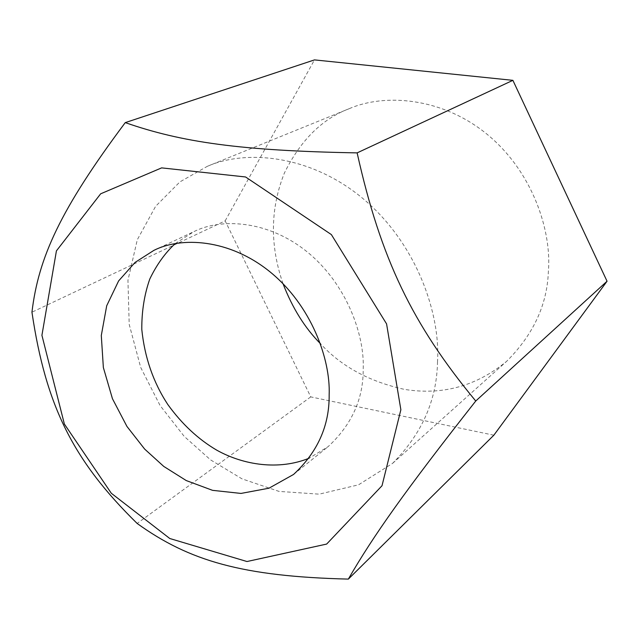<?xml version="1.0" encoding="UTF-8"?>
<svg xmlns="http://www.w3.org/2000/svg" width="639" height="639" viewBox="0 0 639 639"><rect width="100%" height="100%" fill="white"/><g stroke="black" fill="none" stroke-linecap="round" stroke-linejoin="round"><path stroke-width="0.48" stroke-dasharray="3.19 2.4" d="M493.851 435.199L310.746 396.891L225.168 220.862L31.95 312.199M225.168 220.862L314.484 59.898M310.746 396.891L137.145 523.453M283.029 283.724C269.794 245.384 270.241 208.498 284.379 173.065C300.482 140.356 322.056 118.918 349.094 108.734C384.167 93.342 441.861 97.016 487.405 134.533C532.934 172.075 551.904 231.23 548.35 271.958C547.08 305.059 533.158 334.868 506.567 361.394C476.414 386.148 442.388 395.477 404.463 389.383C369.262 381.611 341.266 366.387 320.466 343.71M437.515 361.594C436.9 400.006 421.9 433.945 392.514 463.419L358.543 484.817L319.196 494.155L279.019 491.399L241.989 478.843L210.527 459.856L184.208 436.389L160.054 405.477L140.668 367.385L129.206 324.38L127.944 280.337L137.297 239.745L155.62 206.309L179.902 181.891L207.332 166.324C246.031 149.238 311.321 154.686 364.278 199.688C417.203 244.721 440.511 314.444 437.515 361.594M175.23 243.579L193.944 231.606C220.535 218.131 267.278 219.8 306.848 251.622C346.41 283.492 364.877 334.956 363.192 369.59C363.287 399.271 351.562 424.983 328.007 446.733L309.132 458.195M392.642 463.315L506.679 361.299M207.332 166.324L349.086 108.734M293.62 474.402L328.079 446.677M153.847 250.392L193.897 231.63"/><path stroke-width="0.96" d="M357.129 152.881L512.893 80.338L314.484 59.898L125.252 122.616C60.481 209.312 38.42 257.469 31.95 312.199C45.896 406.284 73.445 460.935 137.145 523.453C189.088 560.874 242.253 576.482 348.351 579.102C373.088 536.217 404.567 491.511 475.743 401.02C412.291 324.253 380.828 259.107 357.129 152.881C240.16 150.78 181.492 142.209 125.252 122.616M512.893 80.338L607.05 281.232L493.851 435.199L348.351 579.102M607.05 281.232L475.743 401.02M320.466 343.71C304.891 328.007 292.414 308.014 283.029 283.724M309.132 458.195C278.836 470.544 243.659 465.12 216.893 450.247C198.322 439.36 181.947 424.104 167.785 404.479C153.328 382.457 144.662 357.457 141.794 329.46C141.674 311.369 144.334 294.555 149.798 279.011C156.643 264.754 165.126 252.948 175.23 243.579M329.157 394.878C329.476 425.662 317.607 452.188 293.549 474.457L268.987 488.196L240.983 493.428L212.539 490.337L186.261 480.568L163.76 466.422L144.654 449.081L126.945 426.445L112.456 398.736L103.358 367.537L101.297 335.507L106.705 305.762L118.622 280.912L135.085 262.413L153.895 250.368C181.061 236.574 229.129 238.619 270.161 271.966C311.169 305.362 330.627 358.974 329.157 394.878M400.869 409.751L382.026 485.72L326.641 544.077L246.989 561.529L169.782 538.509L111.306 493.26L64.363 424.04L41.918 335.307L56.424 250.863L100.658 193.809L161.619 167.881L245.568 176.971L331.369 234.593L386.571 323.877L400.869 409.751"/></g></svg>
